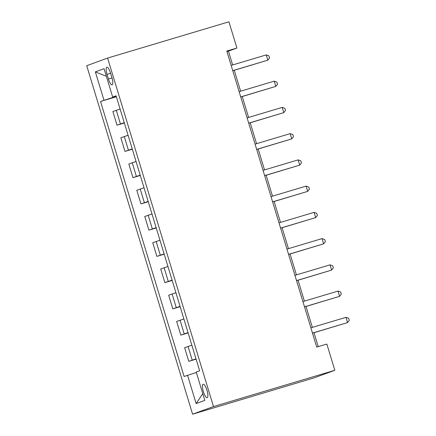 <?xml version="1.0" encoding="UTF-8"?>
<svg xmlns="http://www.w3.org/2000/svg" width="436" height="436" viewBox="0 0 436 436"><rect width="100%" height="100%" fill="white"/><g stroke="black" fill="none" stroke-linecap="round" stroke-linejoin="round"><path stroke-width="0.65" d="M206.969 390.285A7.02 1.918 -106.6 0 0 203.149 384.22A7.02 1.918 -106.6 0 0 203.356 391.604A7.02 1.918 -106.6 0 0 207.171 397.676A7.02 1.918 -106.6 0 0 206.969 390.285M213.482 406.565L334.821 370.295L313.925 377.93L192.587 414.2L86.71 65.705L107.599 58.07L213.482 406.565L192.587 414.2M232.639 64.953L228.442 51.137L236.912 48.042L226.802 51.067L316.732 347.072L326.847 344.053L334.821 370.295M107.033 74.371L108.439 78.992A6.802 1.858 -106.6 0 0 112.134 84.867A6.802 1.858 -106.6 0 0 111.938 77.712L110.531 73.095A6.802 1.858 -106.6 0 0 106.836 67.215A6.802 1.858 -106.6 0 0 107.033 74.371L110.597 73.308M114.21 96.618L114.319 96.972L100.553 101.463L184.112 376.481L196.347 372.469M103.97 100.215L95.359 71.875L104.051 68.697L112.662 97.037L116.167 96.084M187.524 375.233L196.135 403.573L204.833 400.395L196.222 372.055L199.639 370.807L116.08 95.789L112.662 97.037M236.912 48.042L228.938 21.8L107.599 58.07M318.22 346.631L313.991 332.712M312.367 327.376L306.018 306.47M304.399 301.134L298.044 280.228M296.425 274.893L290.071 253.981M288.452 248.651L282.097 227.739M280.479 222.409L274.124 201.497M272.505 196.167L266.151 175.256M264.532 169.926L258.177 149.014M256.559 143.678L250.204 122.772M248.585 117.437L242.236 96.53M240.612 91.195L234.263 70.289M116.265 96.389L114.319 96.972M226.954 51.579L228.442 51.137M100.553 101.463L116.368 96.738M120.102 109.027L112.875 111.523L117.017 125.17L124.342 122.979M196.004 358.855L188.777 361.346L196.096 359.155M188.777 361.346L184.63 347.699L191.862 345.208M188.03 332.613L180.804 335.104L188.123 332.913M180.804 335.104L176.656 321.457L183.888 318.967M180.057 306.372L172.83 308.862L180.15 306.672M172.83 308.862L168.683 295.216L175.915 292.725M172.089 280.13L164.857 282.621L172.176 280.43M164.857 282.621L160.71 268.974L167.942 266.483M164.116 253.888L156.884 256.379L164.209 254.188M156.884 256.379L152.736 242.732L159.968 240.241M156.143 227.641L148.91 230.137L156.235 227.946M148.91 230.137L144.763 216.49L151.995 214M148.169 201.399L140.937 203.895L148.262 201.705M140.937 203.895L136.795 190.249L144.022 187.758M140.196 175.158L132.964 177.654L140.288 175.463M132.964 177.654L128.822 164.007L136.048 161.516M132.222 148.916L124.99 151.412L132.315 149.221M124.99 151.412L120.848 137.765L128.075 135.274M124.249 122.674L117.017 125.17M106.357 76.267L95.359 71.875M196.135 403.573L202.784 393.648M232.775 70.736L267.835 60.157L232.748 70.648M266.238 54.909L268.925 55.852L269.562 57.955L267.835 60.157L266.238 54.909L231.156 65.4M240.748 96.977L275.808 86.399L240.721 96.89M274.211 81.151L276.898 82.099L277.536 84.197L275.808 86.399L274.211 81.151L239.13 91.642M248.722 123.219L283.782 112.641L248.694 123.132M282.185 107.392L284.872 108.341L285.509 110.439L283.782 112.641L282.185 107.392L247.103 117.884M256.695 149.461L291.755 138.888L256.668 149.374M290.158 133.639L292.845 134.582L293.483 136.681L291.755 138.888L290.158 133.639L255.076 144.125M264.668 175.703L299.728 165.13L264.641 175.615M298.131 159.881L300.818 160.824L301.456 162.922L299.728 165.13L298.131 159.881L263.044 170.367M272.642 201.944L307.702 191.371L272.614 201.857M306.105 186.123L308.786 187.066L309.429 189.164L307.702 191.371L306.105 186.123L271.018 196.609M280.615 228.186L315.675 217.613L280.588 228.099M314.078 212.365L316.759 213.308L317.397 215.406L315.675 217.613L314.078 212.365L278.991 222.851M288.588 254.428L323.643 243.855L288.561 254.341M322.051 238.606L324.733 239.549L325.37 241.648L323.643 243.855L322.051 238.606L286.964 249.092M296.562 280.67L331.616 270.097L296.535 280.582M330.025 264.848L332.706 265.791L333.344 267.889L331.616 270.097L330.025 264.848L294.938 275.334M304.53 306.911L339.59 296.338L304.508 306.824M337.998 291.09L340.68 292.033L341.317 294.131L339.59 296.338L337.998 291.09L302.911 301.576M312.503 333.153L347.563 322.58L312.481 333.066M345.971 317.332L348.653 318.275L349.291 320.373L347.563 322.58L345.971 317.332L310.884 327.818M120.434 123.922L116.292 110.275M128.407 150.164L124.26 136.517M136.381 176.406L132.233 162.759M144.354 202.647L140.207 189.001M152.328 228.889L148.18 215.242M160.301 255.131L156.153 241.484M168.274 281.373L164.127 267.726M176.248 307.614L172.1 293.968M184.221 333.856L180.073 320.209M192.194 360.098L188.047 346.451M112.003 77.924L108.439 78.992"/></g></svg>
